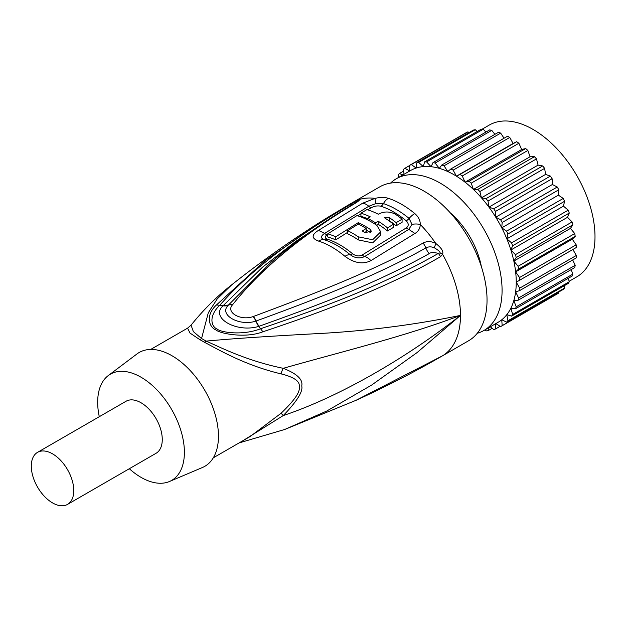 <?xml version="1.0" encoding="UTF-8"?>
<svg xmlns="http://www.w3.org/2000/svg" width="626" height="626" viewBox="0 0 626 626"><rect width="100%" height="100%" fill="white"/><g stroke="black" fill="none" stroke-linecap="round" stroke-linejoin="round"><path stroke-width="0.94" d="M482.145 129.183L489.25 125.083A87.601 50.581 60 0 1 533.055 129.425A87.601 50.581 60 0 1 590.287 206.619A87.601 50.581 60 0 1 576.851 276.817L569.136 281.277M450.892 168.942L507.522 136.241A92.609 53.468 60 0 1 509.767 137.446L453.13 170.147A92.609 53.468 -120 0 0 450.892 168.942L447.817 171.547A87.601 50.581 -120 0 0 439.311 168.363A87.601 50.581 -120 0 0 431.087 166.704L432.996 162.619A92.609 53.468 -120 0 1 435.125 163.05L439.311 168.363L441.823 164.99A92.609 53.468 -120 0 1 444.03 165.812L447.817 171.547A87.601 50.581 -120 0 1 454.296 174.897A87.601 50.581 60 0 1 456.456 176.188A87.601 50.581 60 0 1 465.055 182.189A87.601 50.581 60 0 1 473.436 189.443A87.601 50.581 60 0 1 481.449 197.808A87.601 50.581 60 0 1 488.937 207.12A87.601 50.581 60 0 1 495.745 217.199A87.601 50.581 60 0 1 501.747 227.841A87.601 50.581 60 0 1 506.825 238.85A87.601 50.581 60 0 1 510.886 250.001A87.601 50.581 60 0 1 513.836 261.081A87.601 50.581 60 0 1 515.636 271.88A87.601 50.581 60 0 1 516.239 282.185L572.876 249.484L576.327 255.463A92.609 53.468 60 0 1 576.17 257.951L519.533 290.652A92.609 53.468 -120 0 0 519.69 288.156L576.327 255.463M558.736 292.013L558.807 292.952A92.609 53.468 60 0 1 557.25 293.915L500.612 326.615L495.855 323.579M500.612 326.615A92.609 53.468 -120 0 0 502.169 325.653L558.807 292.952M453.13 170.147L456.456 176.188L460.024 174.404A92.609 53.468 -120 0 1 462.254 175.961L465.055 182.189L469.046 181.266A92.609 53.468 -120 0 1 471.221 183.152L473.436 189.443L477.779 189.396A92.609 53.468 -120 0 1 479.86 191.572L481.449 197.808L486.058 198.638A92.609 53.468 -120 0 1 488.006 201.056L488.937 207.12L493.718 208.81A92.609 53.468 -120 0 1 495.487 211.424L495.745 217.199L500.612 219.71A92.609 53.468 -120 0 1 502.169 222.473L501.747 227.841L506.606 231.135A92.609 53.468 -120 0 1 507.921 233.991L506.825 238.85L511.583 242.857A92.609 53.468 -120 0 1 512.631 245.752L510.886 250.001L515.441 254.649A92.609 53.468 -120 0 1 516.207 257.521L513.836 261.081L518.109 266.277A92.609 53.468 -120 0 1 518.571 269.078L515.636 271.88L519.533 277.521A92.609 53.468 -120 0 1 519.69 280.198L516.239 282.185A87.601 50.581 60 0 1 515.636 291.794A87.601 50.581 60 0 1 513.836 300.519A87.601 50.581 60 0 1 510.886 308.188A87.601 50.581 60 0 1 506.825 314.651A87.601 50.581 60 0 1 501.747 319.792A87.601 50.581 60 0 1 498.093 322.288L483.937 330.465A87.601 50.581 60 0 1 477.262 333.29M519.533 290.652L515.636 291.794L518.571 297.984A92.609 53.468 -120 0 1 518.109 300.245L513.836 300.519L516.207 306.81A92.609 53.468 -120 0 1 515.441 308.798L510.886 308.188L512.631 314.455A92.609 53.468 -120 0 1 511.583 316.13L506.825 314.651L507.921 320.778A92.609 53.468 -120 0 1 506.606 322.108L501.747 319.792L502.169 325.653M390.546 183.097A87.601 50.581 60 0 1 396.336 178.731A87.601 50.581 60 0 1 440.133 183.066A87.601 50.581 60 0 1 497.365 260.267A87.601 50.581 60 0 1 483.937 330.465M495.737 323.65L495.487 328.986L500.127 326.303M490.283 326.803L493.718 329.558A92.609 53.468 -120 0 0 495.487 328.986M488.546 327.805L488.006 330.708L492.161 328.306M485.001 329.847L486.058 330.888A92.609 53.468 -120 0 0 488.006 330.708M432.996 162.619L489.634 129.926A92.609 53.468 60 0 1 491.762 130.357L494.9 134.34M435.125 163.05L491.762 130.357M441.823 164.99L498.46 132.289A92.609 53.468 60 0 1 500.667 133.119L504.055 138.244M444.03 165.812L500.667 133.119M509.767 137.446L513.093 143.487L516.661 141.703A92.609 53.468 60 0 1 518.891 143.26L521.685 149.489L525.683 148.565A92.609 53.468 60 0 1 527.859 150.451L530.073 156.75L534.416 156.703A92.609 53.468 60 0 1 536.498 158.871L538.086 165.115L542.695 165.945A92.609 53.468 60 0 1 544.636 168.355L545.567 174.419L550.356 176.109A92.609 53.468 60 0 1 552.124 178.723L552.382 184.498L557.25 187.017A92.609 53.468 60 0 1 558.807 189.78L558.384 195.14L563.243 198.442A92.609 53.468 60 0 1 564.558 201.298L563.463 206.15L568.212 210.156A92.609 53.468 60 0 1 569.269 213.051L567.516 217.3L572.07 221.948A92.609 53.468 60 0 1 572.837 224.828L570.474 228.388L574.738 233.576A92.609 53.468 60 0 1 575.208 236.378L572.274 239.187L576.17 244.821A92.609 53.468 60 0 1 576.327 247.497L519.69 280.198M456.456 176.188L513.093 143.487M460.024 174.404L516.661 141.703M462.254 175.961L518.891 143.26M465.055 182.189L521.685 149.489M469.046 181.266L525.683 148.565M471.221 183.152L527.859 150.451M473.436 189.443L530.073 156.75M477.779 189.396L534.416 156.703M479.86 191.572L536.498 158.871M481.449 197.808L538.086 165.115M486.058 198.638L542.695 165.945M488.006 201.056L544.636 168.355M488.937 207.12L545.567 174.419M493.718 208.81L550.356 176.109M495.487 211.424L552.124 178.723M495.745 217.199L552.382 184.498M500.612 219.71L557.25 187.017M502.169 222.473L558.807 189.78M501.747 227.841L558.384 195.14M506.606 231.135L563.243 198.442M507.921 233.991L564.558 201.298M506.825 238.85L563.463 206.15M511.583 242.857L568.212 210.156M512.631 245.752L569.269 213.051M510.886 250.001L567.516 217.3M515.441 254.649L572.07 221.948M516.207 257.521L572.837 224.828M513.836 261.081L570.474 228.388M518.109 266.277L574.738 233.576M518.571 269.078L575.208 236.378M515.636 271.88L572.274 239.187M519.533 277.521L576.17 244.821M516.239 282.185L519.69 288.156M518.571 297.984L575.208 265.283A92.609 53.468 60 0 1 574.738 267.552L518.109 300.245M572.688 259.962L575.208 265.283M516.207 306.81L572.837 274.11A92.609 53.468 60 0 1 572.07 276.097L515.441 308.798M571.155 269.618L572.837 274.11M512.631 314.455L569.269 281.755A92.609 53.468 60 0 1 568.212 283.437L511.583 316.13M568.298 278.28L569.269 281.755M507.921 320.778L564.558 288.077A92.609 53.468 60 0 1 563.243 289.415L506.606 322.108M564.151 285.785L564.558 288.077M409.733 170.992L409.647 165.327A92.609 53.468 -120 0 1 411.313 164.56L416.157 168.042L416.752 162.791A92.609 53.468 -120 0 1 418.614 162.416L423.325 166.594L424.584 161.884A92.609 53.468 -120 0 1 426.603 161.915L431.087 166.704A87.601 50.581 -120 0 0 423.325 166.594A87.601 50.581 -120 0 0 416.157 168.042A87.601 50.581 -120 0 0 410.492 170.554L396.336 178.731M450.227 212.777A60.073 34.68 60 0 1 481.394 266.77M352.774 202.441L379.779 186.845A88.853 51.301 60 0 1 424.209 191.243A88.853 51.301 -120 0 1 482.255 269.54A88.853 51.301 -120 0 1 468.631 340.74L442.551 355.795A12.512 11.675 60.9 0 1 442.316 355.936A12.512 11.675 60.9 0 1 442.3 355.944M253.413 316.482A12.512 4.39 67.1 0 1 256.151 321.005C311.122 300.895 374.536 276.982 425.837 247.927C428.38 246.589 431.189 246.519 434.264 247.724C438.771 250.494 440.665 252.215 439.953 252.888L438.349 253.397C404.506 272.952 364.23 290.589 337.993 300.746C303.853 314.033 283.633 320.77 260.721 328.705C242.356 335.998 220.368 332.171 217.355 329.166C211.361 326.928 208.09 316.38 219.859 305.112C230.399 293.406 237.935 285.589 254.719 270.964C272.404 256.151 296.09 236.425 351.984 203.536L353.009 202.691L355.646 202.331A12.512 12.442 164.6 0 1 359.543 199.436C359.927 199.984 358.346 201.361 354.801 203.575C301.63 235.321 260.948 268.977 232.755 304.541L232.637 304.698C225.321 312.272 240.642 321.122 253.186 316.56L253.413 316.482C305.277 297.037 370.67 272.725 423.121 243.021C427.034 241.018 431.251 241.159 435.774 243.451C441.487 247.927 443.748 251.535 442.551 254.281L440.555 256.637C387.627 287.67 317.366 313.736 262.904 331.764C245.822 338.572 220.18 333.689 216.095 330.027C208.716 327.077 205.336 315.175 216.479 304.956L265.142 260.557L329.433 216.353L353.87 201.799L359.543 199.436A88.853 51.301 60 0 1 375.029 198.372C380.131 197.19 384.575 197.167 388.37 198.309A88.853 51.301 60 0 1 401.579 204.311A88.853 51.301 60 0 1 414.78 213.552C418.45 216.721 420.289 220.375 420.296 224.507C420.069 228.521 418.278 231.51 414.936 233.482L370.913 260.635C362.931 264.61 354.285 263.17 344.965 256.324A85.872 49.579 -120 0 0 318.603 241.104C311.388 238.404 311.349 234.828 318.485 230.368L362.556 203.247L375.029 198.372A12.512 0.861 75.7 0 0 375.89 203.575L383.433 203.599A12.512 8.584 108.2 0 1 388.37 198.309M414.78 213.552A12.512 5.54 129.5 0 0 409.091 218.411L411.978 224.413L408.801 229.382L364.7 256.503C359.848 258.835 354.981 258.209 350.09 254.633A83.829 48.398 -120 0 0 324.354 239.774C320.449 238.271 320.543 236.135 324.628 233.365L368.761 206.267L375.89 203.575M367.736 209.82L371.304 207.699C374.379 206.04 377.603 205.547 380.976 206.228A6.26 4.288 108.2 0 0 383.433 203.599A86.341 49.853 -120 0 1 409.091 218.411A6.26 2.77 129.5 0 1 406.258 220.829C408.872 223.599 408.88 225.955 406.29 227.903A6.26 3.568 -120.1 0 0 408.801 229.382L414.936 233.482M406.29 227.903L362.164 255.017C359.175 256.543 355.991 256.136 352.618 253.804A6.26 2.739 -50.2 0 1 350.09 254.633A12.512 5.485 -50.2 0 0 344.965 256.324M352.618 253.804A82.804 47.803 -120 0 0 327.202 239.132C324.589 238.013 324.565 236.565 327.132 234.797A6.26 3.388 57.6 0 1 324.628 233.365L318.485 230.368M347.665 232.324L335.716 239.891A82.992 47.912 -120 0 0 327.75 236.988L327.75 233.827A86.748 50.088 60 0 1 335.716 236.8L358.283 222.653A88.117 50.878 60 0 1 370.224 229.406L371.328 231.182L364.919 232.676A87.859 50.729 -120 0 0 362.266 230.947L366.241 228.49A88.055 50.839 -120 0 0 358.283 224.085L358.283 222.653M358.283 224.085L347.665 230.689L347.665 233.772A83.727 48.335 -120 0 1 358.283 239.899L372.666 242.888L380.71 234.985L380.71 231.855L376.868 225.352A88.383 51.027 -120 0 0 356.953 215.594L327.75 233.827M364.684 232.52L366.241 231.557L366.241 228.49M366.241 229.922A84.361 48.703 -120 0 1 370.224 232.481L370.514 232.7M388.183 220.242L389.521 220.837A84.979 49.063 -120 0 1 396.156 225.783L402.088 222.293L402.088 219.163A88.814 51.277 -120 0 0 395.444 214.272C389.755 211.267 384.028 211.252 378.276 214.225A88.673 51.199 -120 0 0 366.953 209.577L360.936 213.184A88.516 51.105 60 0 1 370.224 216.815L367.572 218.411A88.43 51.058 60 0 1 375.537 222.817L378.19 221.213A88.516 51.105 60 0 1 387.486 227.841L393.504 224.241A88.673 51.199 -120 0 0 384.207 217.613L389.521 217.762A88.728 51.23 60 0 1 396.156 222.66L402.088 219.163M376.656 225.211L378.19 224.28A84.76 48.938 -120 0 1 387.486 230.971L393.504 227.363L393.504 224.241M367.572 218.701A84.76 48.938 -120 0 0 360.936 216.338L360.936 213.184M335.716 239.891L335.716 236.8M347.665 230.689A87.483 50.51 60 0 1 358.283 236.824L372.658 239.742L380.71 231.855M396.156 225.783L396.156 222.66M387.486 230.971L387.486 227.841M378.19 224.28L378.19 221.213M375.537 224.468L375.537 222.817M367.572 219.875L367.572 218.411M355.318 400.671L442.551 355.795A88.853 51.301 60 0 0 460.486 315.394C415.633 324.62 369.684 330.606 322.633 333.345C269.587 336.162 230.728 338.76 206.04 341.131A12.512 6.855 -57.6 0 1 204.366 342.273A62.577 36.128 -120 0 0 202.135 340.912A62.577 36.128 -120 0 0 199.897 339.691L189.983 333.055L187.589 328.149L150.733 349.425M440.555 356.922A12.512 7.191 60.2 0 1 440.414 357.008C414.005 372.212 386.109 386.555 356.71 400.03L284.658 429.499L326.702 411.063L371.68 385.045L417.127 352.548L460.486 315.394C404.646 336.608 337.735 352.712 283.273 368.323C243.663 360.2 215.712 344.887 206.04 341.131A62.796 36.253 60 0 0 201.556 338.541L193.364 331.623L191.055 325.152L187.589 328.149M191.063 325.152C203.497 309.729 217.034 296.294 231.675 284.853L217.261 298.86L208.294 312.765L201.556 338.541A12.512 7.582 -62.6 0 1 199.897 339.691M349.754 204.209A12.512 7.262 59.8 0 1 349.879 204.131L329.44 216.346C295.378 237.301 262.795 260.134 231.675 284.853M341.287 211.439L295.574 241.511L262.576 267.153L223.012 305.793C209.898 317.797 236.425 333.11 258.726 326.412L262.904 331.764M354.801 203.575A12.512 7.332 -120.8 0 0 353.291 204.139C323.306 221.862 295.895 241.253 271.042 262.302L228.467 305.026L223.13 305.644L216.479 304.956M353.009 202.691L349.879 204.131A12.512 7.262 59.8 0 1 351.984 203.536L350.349 205.899M232.762 304.533A12.512 8.161 -139.5 0 0 228.467 305.026L228.341 305.183C218.278 314.612 239.171 326.67 255.909 321.099L258.953 326.334C280.096 318.697 296.38 312.992 325.309 301.74C351.366 291.646 392.439 274.251 429.17 253.655C430.633 252.317 433.693 252.231 438.349 253.397A12.512 7.199 -119.8 0 1 440.555 256.637M232.637 304.698A12.512 8.146 -139.5 0 0 228.341 305.183A12.512 8.764 -141.3 0 1 223.012 305.793M253.186 316.56A12.512 4.351 67.3 0 1 255.909 321.099A12.512 4.202 71.5 0 0 258.726 326.412M242.638 440.876L283.273 415.554C337.735 397.377 404.646 359.363 460.486 315.394A88.853 51.301 60 0 0 442.551 254.281A12.512 5.955 -159.1 0 0 439.953 252.888M250.087 436.572L281.097 413.246L283.273 415.554C297.053 401.258 303.203 391.383 301.724 385.937C303.187 379.606 297.037 373.738 283.273 368.323A12.512 8.099 -72.6 0 0 281.097 373.886C242.739 364.864 214.515 347.227 204.366 342.273M281.097 413.246C294.416 400.46 300.433 391.735 299.165 387.079C300.433 381.586 294.408 377.188 281.097 373.886M136.914 353.987A65.699 37.936 60 0 1 188.254 368.526A65.699 37.936 60 0 1 218.458 436.22A65.699 37.936 -120 0 1 202.448 467.497L169.45 481.511A61.325 35.408 -120 0 0 184.396 452.316A61.325 35.408 60 0 0 156.195 389.129A61.325 35.408 60 0 0 108.282 375.561L136.914 353.987M99.284 416.705A61.325 35.408 -120 0 1 97.672 402.252A61.325 35.408 60 0 1 108.282 375.561M129.316 468.725A61.325 35.408 -120 0 0 169.45 481.511M67.553 504.384L156.046 453.294A30.032 17.34 -120 0 0 162.267 439.546A30.032 17.34 -120 0 0 149.16 409.318A30.032 17.34 -120 0 0 126.014 401.274L37.521 452.363A30.032 17.34 -120 0 0 31.3 466.112A30.032 17.34 -120 0 0 44.407 496.34A30.032 17.34 -120 0 0 67.553 504.384A30.032 17.34 -120 0 0 73.774 490.635A30.032 17.34 -120 0 0 60.667 460.407A30.032 17.34 -120 0 0 37.521 452.363M398.707 177.361L398.175 175.053A92.609 53.468 -120 0 1 399.365 173.543L403.629 171.086M399.365 173.543L402.901 174.944M404.036 174.286L403.418 169.443A92.609 53.468 -120 0 1 404.858 168.292L409.654 165.522M404.858 168.292L409.725 171M409.647 165.327L466.284 132.626A92.609 53.468 60 0 1 467.951 131.859L469.007 132.618M411.313 164.56L467.951 131.859M416.752 162.791L473.389 130.091A92.609 53.468 60 0 1 475.244 129.723L477.239 131.483M418.614 162.416L475.244 129.723M424.584 161.884L481.222 129.183A92.609 53.468 60 0 1 483.233 129.214L485.909 132.07M426.603 161.915L483.233 129.214M411.978 224.413A12.512 8.138 -173.5 0 1 420.296 224.507A88.853 51.301 60 0 1 435.774 243.451A12.512 3.224 115.4 0 1 434.264 247.724M423.121 243.021A12.512 7.113 60.7 0 1 425.837 247.927A12.512 7.121 61 0 0 429.17 253.655M370.913 260.635A12.512 6.808 -122.8 0 0 364.7 256.503A6.26 3.427 -123 0 1 362.164 255.017M318.603 241.104A12.512 8.615 -72.2 0 1 324.354 239.774A6.26 4.312 -72.2 0 0 327.202 239.132M362.556 203.247A12.512 7.222 59.4 0 1 368.761 206.267A6.26 3.607 59.3 0 0 371.304 207.699M406.258 220.829A85.089 49.125 -120 0 0 380.976 206.228M327.132 234.797L327.75 234.398M357.72 215.829L360.936 213.889M358.283 239.899L358.283 236.824M370.224 232.481L370.224 229.406M389.521 220.837L389.521 217.762M355.294 202.918L353.291 204.139M440.414 357.008L442.723 355.701M239.093 442.918L284.658 429.499M213.31 457.809L250.157 436.533"/></g></svg>
